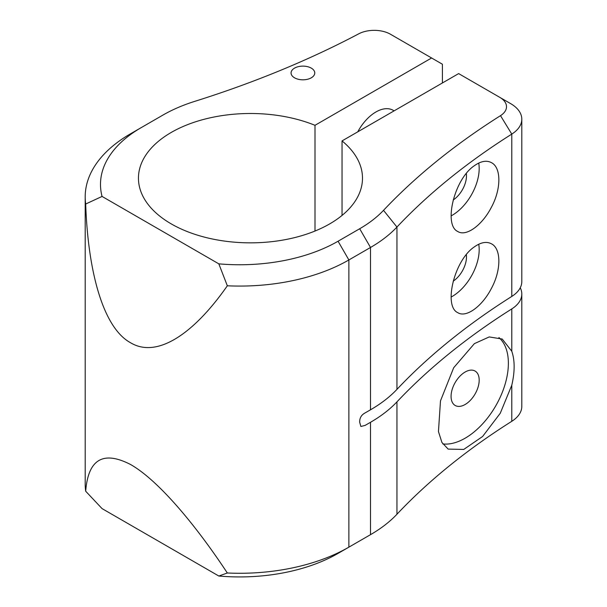 <?xml version="1.0" encoding="UTF-8"?>
<svg xmlns="http://www.w3.org/2000/svg" width="607" height="607" viewBox="0 0 607 607"><rect width="100%" height="100%" fill="white"/><g stroke="black" fill="none" stroke-linecap="round" stroke-linejoin="round"><path stroke-width="0.91" d="M102.059 196.433L85.686 204.02A154.459 89.176 180 0 1 85.192 196.903A154.459 89.176 180 0 1 130.437 133.844L141.249 127.599A139.17 80.344 0 0 0 102.059 196.433L218.831 263.855A139.17 80.344 0 0 0 338.061 241.229L359.693 228.74A139.17 80.344 0 0 0 383.518 210.341A833.593 481.268 180 0 1 500.502 115.656A22.937 13.248 0 0 0 499.789 97.355L458.634 73.599L342.037 140.915L342.037 215.424M85.686 491.215L102.059 508.605L218.831 576.028L227.329 572.993C194.134 522.68 157.228 479.53 130.437 464.438C103.099 450.432 88.182 459.362 85.686 491.215A154.459 89.176 0 0 1 85.192 484.098L85.192 196.903M227.329 572.993A154.459 89.176 0 0 0 348.873 547.157L370.505 534.668A154.459 89.176 0 0 0 396.948 514.243A818.297 472.443 180 0 1 511.784 421.304A38.233 22.072 0 0 0 521.808 406.402L521.808 294.023A38.233 22.072 0 0 0 520.245 287.779M511.784 351.248L502.232 339.047L489.227 336.931L474.363 343.653L453.679 367.751L440.485 400.893L438.451 431.562L441.926 442.465L448.148 449.097L463.748 449.438L482.618 436.479L500.259 413.253L511.784 385.217C514.926 371.742 514.926 360.421 511.784 351.248L511.784 308.917A818.297 472.443 180 0 0 396.948 401.864A154.459 89.176 180 0 1 370.505 422.29L370.505 534.668L359.693 540.913A139.17 80.344 180 0 0 359.868 540.807M511.784 308.917A38.233 22.072 0 0 0 521.808 294.023M510.608 103.6L499.789 97.355L510.608 103.6A38.233 22.072 180 0 1 521.808 119.207A38.233 22.072 180 0 1 511.784 134.101A818.297 472.443 0 0 0 396.948 227.048A154.459 89.176 180 0 1 370.505 247.474L348.873 259.955A154.459 89.176 180 0 1 227.329 285.791L218.831 263.855M359.693 228.74L370.505 247.474L370.505 409.801A154.459 89.176 0 0 0 396.948 389.375A818.297 472.443 0 0 1 511.784 296.436L511.784 134.101L500.502 115.656M394.049 110.884A34.409 19.864 120 0 0 393.116 110.284A34.409 19.864 120 0 0 357.773 131.825M315.003 231.039L315.003 125.308L431.6 57.984L442.412 64.228L442.412 82.962M85.686 204.02C88.015 272.148 103.266 327.795 130.437 342.674C157.228 358.949 194.134 333.41 227.329 285.791M370.505 409.801L365.095 412.919C361.34 414.922 359.534 418.048 359.693 422.29L360.877 426.471L365.095 425.408L370.505 422.29M315.003 125.308A112.022 64.676 0 0 0 198.899 120.755A112.022 64.676 0 0 0 138.449 178.17A112.022 64.676 0 0 0 250.471 242.846A112.022 64.676 0 0 0 362.493 178.17A112.022 64.676 0 0 0 342.037 140.915M431.6 57.984L390.445 34.227A22.937 13.248 0 0 0 358.745 33.817A833.593 481.268 180 0 1 194.748 101.361A139.17 80.344 0 0 0 162.881 115.11L130.437 133.844M294.539 77.81A11.852 6.844 0 0 0 307.453 79.289A11.852 6.844 0 0 0 314.767 72.969A11.852 6.844 0 0 0 302.916 66.125A11.852 6.844 0 0 0 291.064 72.969A11.852 6.844 0 0 0 294.539 77.81M338.061 241.229L348.873 259.955L348.873 547.157L338.061 553.402A139.17 80.344 180 0 1 218.831 576.028M474.363 246.874C454.135 260.244 443.315 306.36 457.784 312.666C466.13 318.076 482.224 306.459 491.503 288.219C501.261 270.191 501.314 248.885 491.594 243.893C486.7 241.237 480.956 242.231 474.363 246.874M474.363 165.711C454.135 179.073 443.315 225.197 457.784 231.502C466.13 236.912 482.224 225.296 491.503 207.055C501.261 189.027 501.314 167.722 491.594 162.729C486.7 160.073 480.956 161.067 474.363 165.711M521.808 119.207L521.808 281.534A38.233 22.072 180 0 1 511.784 296.436M453.186 200.007A20.266 11.7 120 0 0 466.328 173.519M451.122 215.887A38.233 22.072 120 0 0 478.733 163.078M453.186 281.17A20.266 11.7 120 0 0 466.328 254.682M451.122 297.051A38.233 22.072 120 0 0 478.733 244.242M442.814 443.937A61.17 35.32 120 0 0 497.672 402.365A61.17 35.32 120 0 0 498.901 337.56M465.121 372.03A19.879 11.48 120 0 0 452.139 389.55A19.879 11.48 120 0 0 455.182 405.476A19.879 11.48 120 0 0 475.069 394.004A19.879 11.48 120 0 0 475.069 371.044A19.879 11.48 120 0 0 465.121 372.03M396.948 401.864L396.948 514.243M511.784 421.304L511.784 385.217M383.518 210.341L396.948 227.048L396.948 389.375"/></g></svg>
